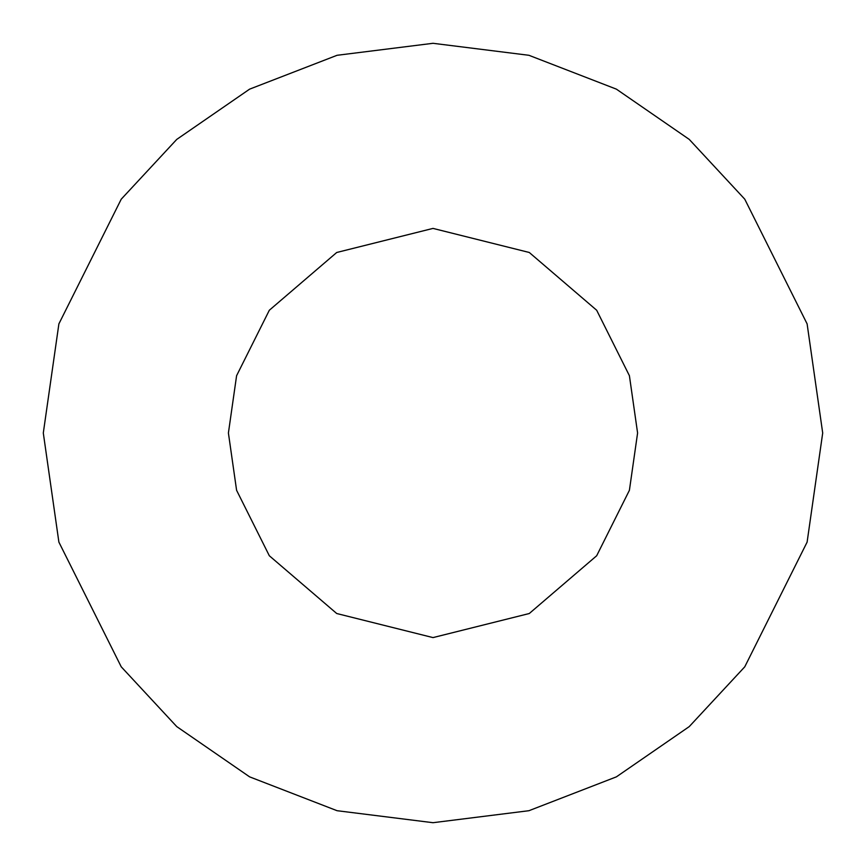 <?xml version="1.0" encoding="UTF-8"?>
<svg xmlns="http://www.w3.org/2000/svg" width="866" height="866" viewBox="0 0 866 866"><rect width="100%" height="100%" fill="white"/><g stroke="black" fill="none" stroke-linecap="round" stroke-linejoin="round"><path stroke-width="1.3" d="M228.407 433L236.591 490.286L269.326 555.755L336.722 613.518L433 637.592L529.278 613.518L596.674 555.755L629.409 490.286L637.592 433L629.409 375.714L596.674 310.245L529.278 252.482L433 228.407L336.722 252.482L269.326 310.245L236.591 375.714L228.407 433L236.591 375.714L269.326 310.245L336.722 252.482L433 228.407L529.278 252.482L596.674 310.245L629.409 375.714L637.592 433L629.409 490.286L596.674 555.755L529.278 613.518L433 637.592L336.722 613.518L269.326 555.755L236.591 490.286L228.407 433M43.3 433L58.888 323.884L121.24 199.18L176.761 139.394L249.614 89.144L337.069 55.294L433 43.3L528.931 55.294L616.386 89.144L689.239 139.394L744.76 199.18L807.112 323.884L822.7 433L807.112 542.116L744.76 666.82L689.239 726.606L616.386 776.856L528.931 810.706L433 822.7L337.069 810.706L249.614 776.856L176.761 726.606L121.24 666.82L58.888 542.116L43.3 433L58.888 542.116L121.24 666.82L176.761 726.606L249.614 776.856L337.069 810.706L433 822.7L528.931 810.706L616.386 776.856L689.239 726.606L744.76 666.82L807.112 542.116L822.7 433L807.112 323.884L744.76 199.18L689.239 139.394L616.386 89.144L528.931 55.294L433 43.3L337.069 55.294L249.614 89.144L176.761 139.394L121.24 199.18L58.888 323.884L43.3 433"/></g></svg>
